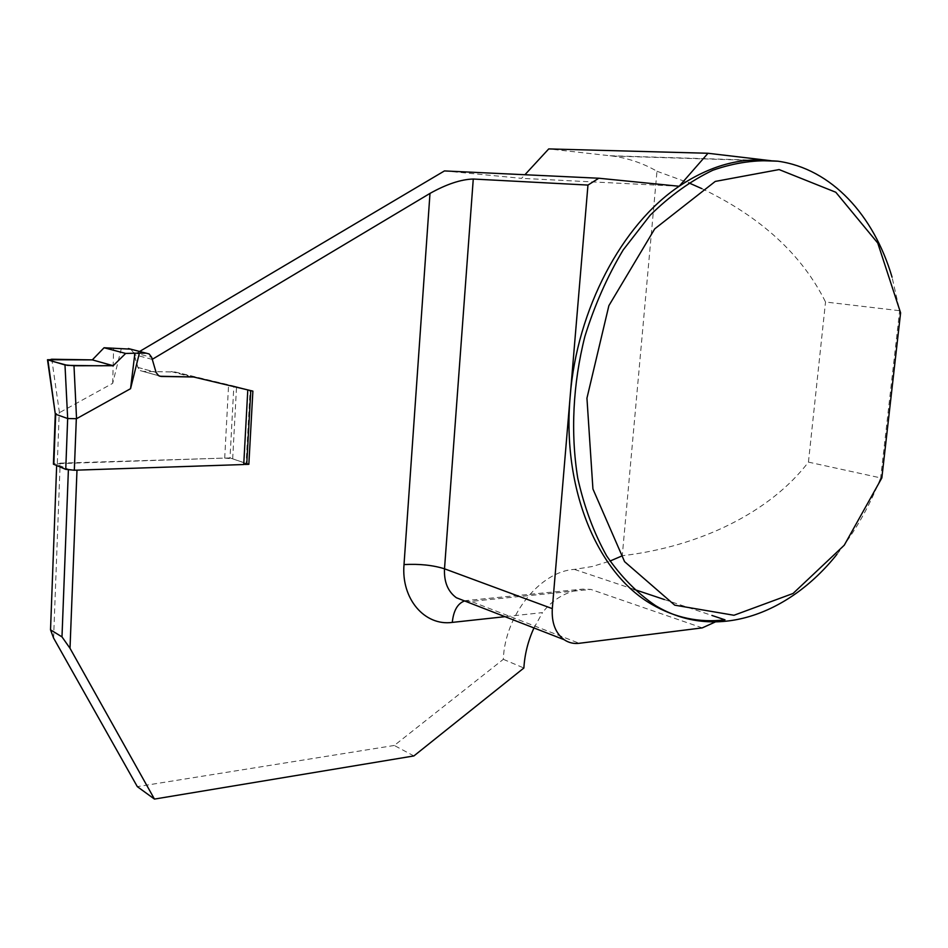 <?xml version="1.0" encoding="UTF-8"?>
<svg xmlns="http://www.w3.org/2000/svg" width="948" height="948" viewBox="0 0 948 948"><rect width="100%" height="100%" fill="white"/><g stroke="black" fill="none" stroke-linecap="round" stroke-linejoin="round"><path stroke-width="0.71" stroke-dasharray="4.74 3.56" d="M130.753 349.16L133.514 352.62L137.851 367.386L140.257 370.621L142.958 371.391L175.001 371.983L228.587 384.781L224.712 458.062L53.432 463.845M121.356 348.449L112.694 383.324L59.44 412.653L55.268 413.755M224.712 458.062L232.687 458.844L246.764 463.726M232.687 458.844L236.538 386.76L250.094 390.375L246.101 463.382M112.694 383.324L113.618 347.94M236.538 386.76L228.587 384.781M249.158 390.232L250.094 390.375M245.105 464.437L76.989 470.089L68.41 469.236L56.702 464.366L56.655 465.587M56.702 464.366L60.162 463.157L53.598 638.075M68.41 469.236L68.386 469.959M533.961 627.943L542.529 612.609L505.011 616.674M60.162 463.157L230.02 457.943L233.848 386.037L175.119 372.007L143.065 371.426L140.375 370.644L137.97 367.421L155.946 372.363L152.273 359.328M155.946 372.363L159.785 376.249M137.97 367.421L134.225 354.682L139.664 351.447M444.446 170.924L521.578 178.343L524.908 174.74M620.952 556.369L622.267 555.729L656.988 171.256C643.147 163.293 628.311 158.221 612.503 156.041L548.726 148.919M413.885 755.935L394.285 745.46L503.329 659.322C504.81 615.193 540.372 571.206 574.417 569.404L592.346 566.501L609.979 561.074M394.285 745.46L137.318 786.639M152.178 359.387L134.225 354.682M836.966 554.296C854.871 532.041 869.435 506.576 880.656 477.899L808.443 462.114C770.321 512.038 700.252 546.581 622.267 555.729M701.769 188.593C760.782 216.855 802.032 254.668 825.53 302.009L899.64 310.707L892.056 277.207M656.988 171.256L688.746 182.834M503.329 659.322L523.877 668.008M702.267 627.884L590.865 589.419L582.582 589.123C565.909 591.611 552.554 599.444 542.529 612.609M724.995 619.826L715.195 622.018M679.159 186.258L521.578 178.343M808.443 462.114L825.53 302.009M881.841 477.922L880.656 477.899L899.64 310.707L900.6 312.84M230.02 457.943L246.776 463.608M233.848 386.037L252.879 391.121M57.33 463.205L59.214 412.736M59.44 412.653L51.773 359.233M133.514 352.62L151.692 357.349M137.851 367.386L156.064 372.386M142.958 371.391L161.101 376.427L143.065 371.426M171.233 371.533L189.719 376.51L171.351 371.557M175.001 371.983L193.534 376.96L175.119 372.007M609.967 155.733L755.473 160.248M574.417 569.404L633.856 589.312M664.358 599.527L711.96 615.453M464.259 601.056L471.085 601.376L579.252 643.289M465.361 601.245L471.085 601.376L590.865 589.419M140.257 370.621L158.494 375.669M149.132 353.948L130.966 349.279M612.503 156.041L752.842 160.413M464.141 600.771L582.582 589.123M158.375 375.645L140.375 370.644"/><path stroke-width="1.42" d="M76.326 418.779L74.323 470.232L65.744 469.367L67.675 418.53L76.551 418.696L130.551 388.692L139.392 353.118L125.669 353.438L104.067 347.75L130.753 349.16M74.323 470.232L243.731 464.532L247.795 389.912L193.641 376.996L161.219 376.463L158.494 375.669L156.064 372.386L151.692 357.349L149.132 353.948L128.359 348.544M139.392 353.118L146.478 353.201M250.782 390.623L246.764 463.726L243.731 464.532M65.744 469.367L53.42 464.165L55.28 413.956M64.985 364.944L47.495 359.742L92.323 359.873L51.642 359.233C48.751 359.896 49.912 360.821 55.091 362.018L67.45 365.371L94.421 365.727C105.086 365.904 110.229 365.584 109.85 364.79L92.323 359.873L113.179 365.727L73.991 365.738L64.985 364.944L67.675 418.53L55.695 414.264L53.835 464.413M55.268 413.755L47.886 359.896M92.323 359.873L104.067 347.75M113.179 365.727L125.669 353.438M130.551 388.692L134.865 353.474M247.795 389.912L249.158 390.232M56.655 465.587L50.528 629.839L61.987 636.89L70.01 648.29L154.453 799.081L413.885 755.935L523.877 668.008C524.694 654.286 528.048 640.931 533.961 627.943M154.453 799.081L137.318 786.639L53.598 638.075L50.528 629.839M68.386 469.959L61.987 636.89M76.989 470.137L70.01 648.29M159.785 376.249L193.534 376.96L252.879 391.121L248.85 464.319L245.105 464.437M152.273 359.328L429.989 193.404C446.567 184.161 461.001 179.362 473.265 179.03L587.961 185.073L598.804 178.236L679.159 186.258C621.995 224.475 576.858 309.581 570.198 396.205C561.773 489.476 597.773 573.552 651.738 604.326C674.964 617.812 699.387 622.978 724.995 619.826L711.96 615.453M598.804 178.236L444.446 170.924L139.664 351.447M755.473 160.248L771.115 160.733L708.002 153.268L548.726 148.919L524.908 174.74M609.979 561.074L620.952 556.369M771.115 160.733C740.637 157.178 709.981 165.687 679.159 186.258L708.002 153.268M892.056 277.207C873.914 215.338 831.526 168.697 777.881 161.196C756.623 159.489 734.949 162.499 712.849 170.237C690.891 180.736 669.975 195.75 650.115 215.291L623.203 249.917C607.36 276.389 594.586 305.22 584.892 336.398C572.841 384.047 570.471 433.248 577.759 478.219C584.276 507.168 593.922 533.084 606.696 555.966C620.964 576.68 637.257 593.235 655.578 605.642C714.519 641.156 788.049 615.762 836.966 554.296M688.746 182.834L701.769 188.593M715.195 622.018L702.267 627.884L579.252 643.289C573.694 643.953 568.658 642.756 564.131 639.687C555.457 633.145 551.511 622.8 552.305 608.64L587.961 185.073M881.841 477.922L900.6 312.84L877.753 243.043L835.804 192.254L779.102 169.573L715.254 181.423L654.712 228.883L608.877 305.659L586.942 398.184L592.927 488.967L624.578 561.654L674.727 605.168L733.965 615.264L793.038 593.484L844.253 545.219L881.841 477.922M246.776 463.608L248.85 464.319M73.991 365.738L76.551 418.696M505.011 616.674L452.291 622.398C424.775 626.237 401.04 598.958 404.014 564.57L429.989 193.404M633.856 589.312L664.358 599.527M452.291 622.398C453.476 610.844 457.457 603.722 464.259 601.056M473.265 179.03L444.505 568.8L552.305 608.64M404.014 564.57C419.466 563.752 432.963 565.174 444.505 568.8C443.913 581.882 447.871 591.528 456.379 597.75L465.361 601.245M55.304 414.063L47.495 359.742M651.738 604.326L655.578 605.642M752.842 160.413L777.881 161.196M464.141 600.771L564.131 639.687"/></g></svg>
